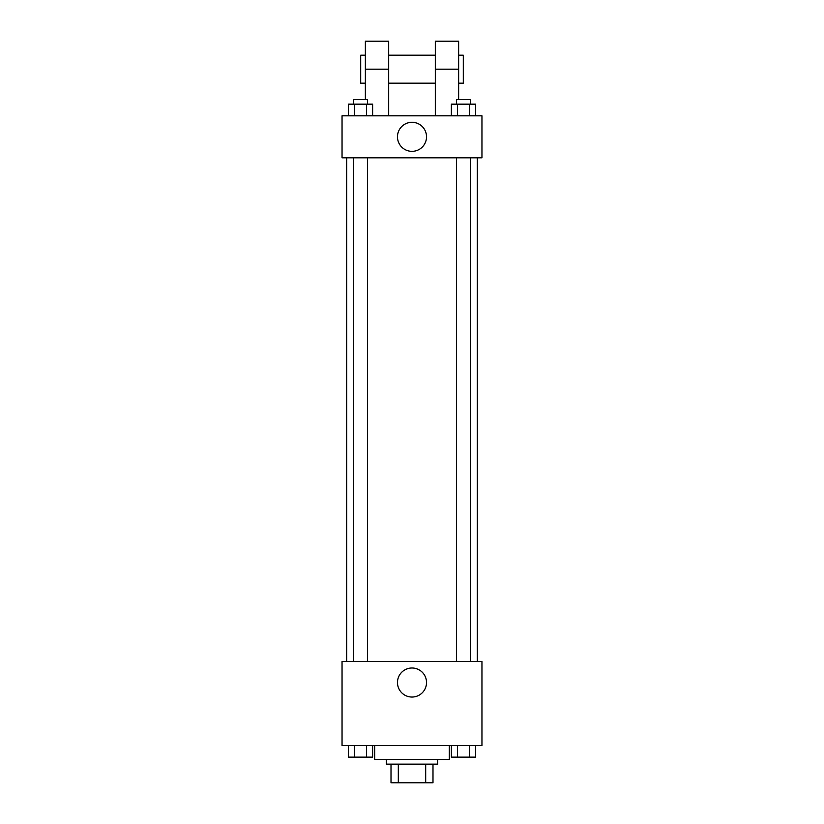 <?xml version="1.0" encoding="UTF-8"?>
<svg xmlns="http://www.w3.org/2000/svg" width="824" height="824" viewBox="0 0 824 824"><rect width="100%" height="100%" fill="white"/><g stroke="black" fill="none" stroke-linecap="round" stroke-linejoin="round"><path stroke-width="1.24" d="M425.689 764.147L425.689 782.8L391.009 782.8L391.009 764.147M425.689 782.8L432.991 782.8L432.991 764.147L432.991 782.8M437.657 759.481L437.657 764.147L386.343 764.147L386.343 759.481M398.311 764.147L398.311 782.8M374.683 745.483L374.683 759.481L449.317 759.481L449.317 745.483M481.958 745.483L342.042 745.483L342.042 661.528L481.958 661.528L481.958 745.483M426.523 682.519A14.523 14.523 0 0 1 404.738 695.096A14.523 14.523 0 0 1 404.738 669.943A14.523 14.523 0 0 1 426.523 682.519M477.302 157.806L477.302 661.528M456.496 661.528L456.496 157.806M367.504 157.806L367.504 661.528M481.958 157.806L342.042 157.806L342.042 115.824L481.958 115.824L481.958 157.806L342.042 157.806M475.613 745.483L475.613 757.143L451.377 757.143L451.377 745.483M469.546 745.483L469.546 757.143M457.433 745.483L457.433 757.143M470.483 757.143L456.496 757.143M372.623 745.483L372.623 757.143L348.387 757.143L348.387 745.483M366.567 745.483L366.567 757.143M354.454 745.483L354.454 757.143M367.504 757.143L353.517 757.143M475.613 115.824L475.613 104.164L451.377 104.164L451.377 115.824M469.546 104.164L469.546 115.824M457.433 104.164L457.433 115.824M456.496 104.164L456.496 99.498L470.483 99.498L470.483 104.164M372.623 115.824L372.623 104.164L348.387 104.164L348.387 115.824M366.567 104.164L366.567 115.824M354.454 104.164L354.454 115.824M353.517 104.164L353.517 99.498L367.504 99.498L367.504 104.164M397.477 136.815A14.523 14.523 0 0 1 419.262 124.239A14.523 14.523 0 0 1 419.262 149.391A14.523 14.523 0 0 1 397.477 136.815M435.319 115.824L435.319 69.185L458.638 69.185L458.638 41.2L435.319 41.2L435.319 69.185M435.319 55.187L388.681 55.187M365.362 99.498L365.362 69.185L388.681 69.185L388.681 115.824M388.681 69.185L388.681 41.2L365.362 41.2L365.362 69.185M458.638 99.498L458.638 69.185M458.638 83.172L463.304 83.172L463.304 55.187L458.638 55.187M365.362 55.187L360.696 55.187L360.696 83.172L365.362 83.172M346.698 157.806L346.698 661.528M470.483 661.528L470.483 157.806M353.517 157.806L353.517 661.528M435.319 83.172L388.681 83.172"/></g></svg>

